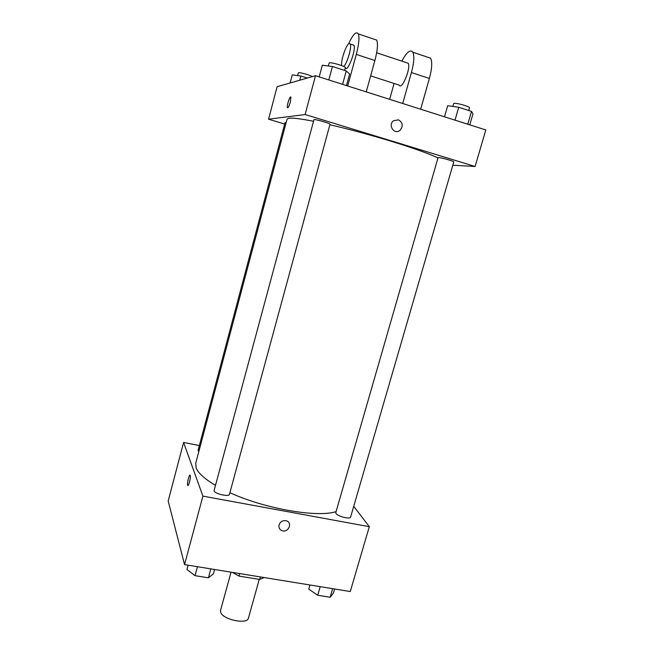 <?xml version="1.0" encoding="UTF-8"?>
<svg xmlns="http://www.w3.org/2000/svg" width="654" height="654" viewBox="0 0 654 654"><rect width="100%" height="100%" fill="white"/><g stroke="black" fill="none" stroke-linecap="round" stroke-linejoin="round"><path stroke-width="0.98" d="M231.05 572.168L220.537 610.37L220.602 612.054C222.156 619.493 247.4 624.954 248.43 618.104L259.254 579.37M260.39 576.934L259.687 579.444L264.175 577.547M259.687 579.444L238.988 576.092L232.399 572.389M239.691 573.566L238.988 576.092M353.732 506.327L369.314 526.683L350.266 591.535L184.559 564.615L168.184 501.021L183.586 442.431L199.356 445.554M369.314 526.683L202.903 496.124L184.559 564.615M279.078 524.843C280.476 521.467 282.929 520.134 286.436 520.837C292.992 522.775 288.161 533.255 281.931 530.639C279.479 529.495 278.522 527.565 279.078 524.843C278.522 527.565 279.479 529.495 281.931 530.639L281.931 530.639C288.161 533.255 292.992 522.767 286.436 520.837M313.331 121.227C300.75 118.791 292.64 117.785 288.994 118.21L287.098 119.069L195.75 463.138L196.11 467.765C198.08 472.989 204.481 478.818 215.321 485.252M229.906 492.691C264.796 508.804 317.452 517.837 336.082 511.624M202.903 496.124L183.586 442.431M336.05 513.504C337.799 516.464 350.323 519.562 350.601 517.101L453.778 161.914C454.424 161.317 441.36 157.573 438.621 157.581L438.057 157.679L335.804 512.605L336.05 513.504M214.022 490.835C214.864 493.917 229.162 497.13 229.464 494.31L330 124.26C330.687 123.557 315.857 119.208 313.994 119.576L214.022 490.835M198.816 451.595L198.072 450.377L285.054 122.6L286.166 122.6M190.224 475.458C191.025 477.355 188.417 487.394 187.682 485.243C186.799 483.543 189.431 473.234 190.2 475.393L190.224 475.458M189.611 481.704L190.101 479.276M329.861 124.767C368.889 133.596 422.525 150.199 437.976 157.982M315.514 75.725L485.816 129.966L475.098 166.476L452.821 165.217L475.098 166.476L305.116 114.524L268.565 119.224L284.662 124.064L268.565 119.224L277.124 86.671L315.514 75.725L305.116 114.524L268.565 119.224M214.61 569.495L213.441 573.771L208.413 577.809L195.023 575.667L186.962 569.503L188.123 565.187M210.841 568.882L208.413 577.809M197.443 566.707L195.023 575.667M334.595 588.992L333.393 593.104L330.147 597.249L317.713 595.263L308.77 589.131L309.963 584.987M332.649 588.674L330.147 597.249M320.198 586.654L317.713 595.263M307.306 78.063L300.881 76.028L292.281 74.858L290.139 82.96M300.881 76.028L299.761 80.221M297.529 75.57L298.42 72.782C299.679 72.153 310.568 75.177 312.301 76.641M346.481 85.592L349.62 74.057L346.244 70.951L332.428 66.487L322.308 65.253L319.185 76.902M346.244 70.951L342.598 84.358M332.428 66.487L328.79 79.96M328.21 65.972L329.256 62.898C331.284 61.975 346.195 66.504 345.345 67.779L344.625 70.428M469.76 124.857L472.973 113.821L471.493 111.401L458.724 107.281L447.704 105.678L444.507 116.813M471.493 111.401L467.765 124.219M458.724 107.281L455.004 120.156M452.83 106.422L453.631 103.626L454.244 103.365C457.146 102.882 470.283 106.725 469.498 107.82L468.714 110.51M290.711 96.964C289.64 96.359 286.673 105.899 287.425 107.509L287.629 107.771M290.319 102.147C289.06 106.365 288.095 108.155 287.417 107.509C286.583 105.629 290.237 94.838 290.916 97.225L290.319 102.147M398.376 119.821C402.929 122.617 403.444 126.148 399.913 130.424C394.288 135.076 387.618 125.118 393.487 120.777L398.376 119.821L393.487 120.777C387.618 125.118 394.288 135.076 399.913 130.424C403.444 126.148 402.929 122.617 398.376 119.821M475.098 166.476L305.116 114.524M366.24 91.887L374.881 60.52C377.497 50.554 378.11 43.744 376.704 40.098L373.884 39.15M406.6 62.71L408.186 63.242C411.219 67.754 401.744 90.677 399.218 85.126L370.654 75.872M394.084 83.459L389.653 99.343M401.842 61.133C406.682 52.075 410.344 49.107 412.837 52.222C414.513 55.925 414.047 62.702 411.423 72.545L402.725 103.504M352.645 44.815L353.961 45.249C356.324 49.606 347.397 73.158 345.508 67.73L345.345 67.673M348.508 43.973C353.037 34.278 356.307 30.926 358.335 33.926C359.586 37.548 358.907 44.374 356.299 54.405L347.683 85.976M341.617 65.58C340.693 60.544 346.326 44.129 349.236 43.475L350.282 44.031C351.983 46.974 347.16 63.471 343.742 66.487M427.242 57.061L430.594 58.181C432.408 61.917 432.008 68.67 429.384 78.455L420.661 109.218M374.881 60.52L356.299 54.405M429.384 78.455L411.423 72.545M188.172 485.342L187.682 485.243M376.655 52.778L408.186 63.242M350.282 44.031L353.961 45.249M376.704 40.098L358.335 33.926M430.594 58.181L412.837 52.222"/></g></svg>
